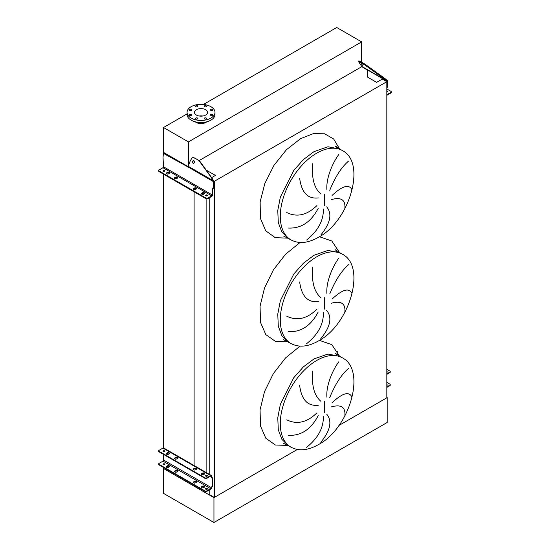 <?xml version="1.0" encoding="UTF-8"?>
<svg xmlns="http://www.w3.org/2000/svg" width="550" height="550" viewBox="0 0 550 550"><rect width="100%" height="100%" fill="white"/><g stroke="black" fill="none" stroke-linecap="round" stroke-linejoin="round"><path stroke-width="0.82" d="M342.492 150.618A51.535 29.755 120 0 0 316.724 153.168A51.535 29.755 120 0 0 283.058 198.577A51.535 29.755 120 0 0 290.957 239.876C298.815 244.069 307.959 243.224 318.395 237.339C349.47 221.231 366.726 162.951 342.492 150.618L339.797 149.057L327.979 146.761L314.029 151.614L303.456 159.534L293.782 170.39L280.363 197.024L277.764 210.506L278.293 222.537L281.896 232.079L288.262 238.322L281.896 232.079L278.293 222.537L277.764 210.506L280.363 197.024L293.782 170.39L303.456 159.534L314.029 151.614M344.871 208.182C345.551 199.753 341.028 196.893 331.306 199.609M332.076 195.456C342.361 185.845 348.954 183.893 351.863 189.592M348.624 161.019C341.495 167.159 335.204 176.921 329.746 190.307M326.934 189.942C325.841 178.722 332.441 163.068 338.793 154.522M326.679 206.841C332.379 213.799 330.419 223.197 320.801 235.036M342.492 254.258A51.535 29.755 120 0 0 316.724 256.809A51.535 29.755 120 0 0 283.058 302.225A51.535 29.755 120 0 0 290.957 343.523C298.815 347.71 307.959 346.864 318.395 340.979C349.47 324.878 366.726 266.592 342.492 254.258L339.797 252.704L327.979 250.408L314.029 255.255L303.456 263.175L293.782 274.038L280.363 300.671L277.764 314.146L278.293 326.178L281.896 335.727L288.262 341.969L281.896 335.727L278.293 326.178L277.764 314.146L280.363 300.671L293.782 274.038L303.456 263.175L314.029 255.255M344.871 311.822C345.551 303.394 341.028 300.534 331.306 303.249M332.076 299.097C342.361 289.486 348.954 287.533 351.863 293.232M348.624 264.66C341.495 270.799 335.204 280.562 329.746 293.954M326.934 293.583C325.841 282.37 332.441 266.716 338.793 258.163M326.679 310.489C332.379 317.446 330.419 326.844 320.801 338.676M342.492 357.899A51.535 29.755 120 0 0 316.724 360.456A51.535 29.755 120 0 0 283.058 405.866A51.535 29.755 120 0 0 290.957 447.164C298.815 451.357 307.959 450.505 318.395 444.627C349.47 428.519 366.726 370.239 342.492 357.899L339.797 356.345L327.979 354.049L314.029 358.902L303.456 366.816L293.782 377.678L280.363 404.312L277.764 417.794L278.293 429.825L281.896 439.368L288.262 445.61L281.896 439.368L278.293 429.825L277.764 417.794L280.363 404.312L293.782 377.678L303.456 366.816L314.029 358.902M344.871 415.47C345.551 407.034 341.028 404.181 331.306 406.897M332.076 402.744C342.361 393.133 348.954 391.174 351.863 396.88M348.624 368.308C341.495 374.44 335.204 384.203 329.746 397.595M326.934 397.231C325.841 386.011 332.441 370.356 338.793 361.811M326.679 414.129C332.379 421.087 330.419 430.485 320.801 442.324M306.653 447.315C318.031 438.178 323.606 427.845 323.386 416.329M318.196 415.656C311.018 429.316 301.132 435.882 288.544 435.339M286.784 419.836C296.966 424.827 307.01 422.503 316.931 412.857M312.73 371.002C311.465 385.44 314.181 395.533 320.863 401.28M318.354 405.206C307.794 406.45 301.565 399.912 299.661 385.578M306.653 343.668C318.031 334.531 323.606 324.204 323.386 312.689M318.196 312.008C311.018 325.676 301.132 332.241 288.544 331.698M286.784 316.188C296.966 321.179 307.01 318.856 316.931 309.217M312.73 267.362C311.465 281.793 314.181 291.885 320.863 297.639M318.354 301.565C307.794 302.809 301.565 296.264 299.661 281.937M306.653 240.027C318.031 230.89 323.606 220.557 323.386 209.041M318.196 208.367C311.018 222.035 301.132 228.594 288.544 228.051M286.784 212.548C296.966 217.539 307.01 215.215 316.931 205.569M312.73 163.714C311.465 178.152 314.181 188.244 320.863 193.992M318.354 197.924C307.794 199.162 301.565 192.624 299.661 178.289M386.822 397.402L387.186 397.609L338.862 425.507L386.822 397.815L386.822 81.703L382.291 79.09L376.64 82.356L367.331 76.979L367.331 70.036L361.783 66.626A0.763 0.44 120 0 0 361.707 66.358L358.408 61.407L364.629 64.817L365.097 64.233L384.966 78.547L384.498 79.131L387.104 81.249L387.262 86.206L387.805 85.896L386.822 88.447M209.777 489.658L209.777 494.801L214.308 497.42L214.308 181.308L386.822 81.703M214.308 497.42L297.364 449.467L213.95 497.626L163.508 468.504L163.508 467.466M213.812 181.019L214.308 181.308M209.777 474.595L209.777 197.539M206.229 170.115L215.435 175.422L211.654 177.609M206.126 472.484L206.126 198.749M206.126 195.938L206.126 195.58M387.186 397.609L387.186 422.482L213.95 522.5L163.508 493.377L163.508 468.504L194.102 486.166L194.102 485.127M194.102 483.072L194.102 482.13M194.102 466.056L194.102 191.819M194.102 189.654L194.102 188.815M194.102 486.166L195.896 486.166M187.062 113.912L163.508 127.517L163.508 152.391L188.059 166.561L163.508 152.391L163.508 153.312M163.508 464.764L163.508 464.351M163.508 460.453L163.508 454.403M163.508 451.708L163.508 451.289M163.508 447.934L163.508 174.157M212.389 109.395A1.141 0.66 0 0 0 211.145 109.251A1.141 0.66 0 0 0 210.437 109.856A1.141 0.66 0 0 0 210.774 110.323A1.141 0.66 0 0 0 212.018 110.468A1.141 0.66 0 0 0 212.726 109.856A1.141 0.66 0 0 0 212.389 109.395M206.209 105.82A1.141 0.66 0 0 0 204.964 105.683A1.141 0.66 0 0 0 204.256 106.287A1.141 0.66 0 0 0 204.593 106.755A1.141 0.66 0 0 0 205.837 106.899A1.141 0.66 0 0 0 206.539 106.287A1.141 0.66 0 0 0 206.209 105.82M197.464 105.82A1.141 0.66 0 0 0 196.219 105.683A1.141 0.66 0 0 0 195.511 106.287A1.141 0.66 0 0 0 195.848 106.755A1.141 0.66 0 0 0 197.093 106.899A1.141 0.66 0 0 0 197.794 106.287A1.141 0.66 0 0 0 197.464 105.82M191.276 109.395A1.141 0.66 0 0 0 190.032 109.251A1.141 0.66 0 0 0 189.331 109.856A1.141 0.66 0 0 0 189.661 110.323A1.141 0.66 0 0 0 190.912 110.468A1.141 0.66 0 0 0 191.613 109.856A1.141 0.66 0 0 0 191.276 109.395M191.276 114.441A1.141 0.66 0 0 0 190.032 114.297A1.141 0.66 0 0 0 189.331 114.909A1.141 0.66 0 0 0 189.661 115.376A1.141 0.66 0 0 0 190.912 115.514A1.141 0.66 0 0 0 191.613 114.909A1.141 0.66 0 0 0 191.276 114.441M197.464 118.009A1.141 0.66 0 0 0 196.219 117.865A1.141 0.66 0 0 0 195.511 118.477A1.141 0.66 0 0 0 195.848 118.944A1.141 0.66 0 0 0 197.093 119.089A1.141 0.66 0 0 0 197.794 118.477A1.141 0.66 0 0 0 197.464 118.009M206.209 118.009A1.141 0.66 0 0 0 204.964 117.865A1.141 0.66 0 0 0 204.256 118.477A1.141 0.66 0 0 0 204.593 118.944A1.141 0.66 0 0 0 205.837 119.089A1.141 0.66 0 0 0 206.539 118.477A1.141 0.66 0 0 0 206.209 118.009M212.389 114.441A1.141 0.66 0 0 0 211.145 114.297A1.141 0.66 0 0 0 210.437 114.909A1.141 0.66 0 0 0 210.774 115.376A1.141 0.66 0 0 0 212.018 115.514A1.141 0.66 0 0 0 212.726 114.909A1.141 0.66 0 0 0 212.389 114.441M210.897 106.679A13.963 8.064 180 0 1 214.988 112.386A13.963 8.064 180 0 1 206.367 119.831A13.963 8.064 180 0 1 191.153 118.085A13.963 8.064 180 0 1 187.062 112.386A13.963 8.064 180 0 1 195.683 104.933A13.963 8.064 180 0 1 210.897 106.679M214.988 112.386L214.988 114.455A13.963 8.064 180 0 1 206.367 121.901A13.963 8.064 180 0 1 191.153 120.154A13.963 8.064 180 0 1 187.062 114.455L187.062 112.386M199.224 116.009A6.538 3.774 180 0 1 202.833 116.009M196.405 115.053A6.538 3.774 180 0 1 194.487 112.386A6.538 3.774 180 0 1 198.522 108.893A6.538 3.774 180 0 1 205.652 109.711A6.538 3.774 180 0 1 207.563 112.386A6.538 3.774 180 0 1 203.528 115.871A6.538 3.774 180 0 1 196.405 115.053M195.291 121.804A6.854 3.96 0 0 0 196.178 122.437A6.854 3.96 0 0 0 206.759 121.804M163.508 127.517L188.416 141.893L361.646 41.883L336.738 27.5L203.466 104.445M361.646 41.883L361.646 62.246M361.646 66.268L361.646 66.756L199.279 160.497M188.416 141.893L188.416 165.578M213.95 522.5L213.95 497.626M166.643 454.245A1.272 0.736 0 0 0 168.438 454.245L169.153 453.832A1.272 0.736 0 0 0 169.524 453.31A1.272 0.736 0 0 0 168.74 452.636A1.272 0.736 0 0 0 167.358 452.794L166.643 453.207A1.272 0.736 0 0 0 166.265 453.729A1.272 0.736 0 0 0 166.643 454.245M174.811 458.961A1.272 0.736 0 0 0 176.605 458.961L177.32 458.549A1.272 0.736 0 0 0 177.691 458.026A1.272 0.736 0 0 0 176.907 457.353A1.272 0.736 0 0 0 175.526 457.511L174.811 457.923A1.272 0.736 0 0 0 174.439 458.446A1.272 0.736 0 0 0 174.811 458.961M193.655 469.844A1.272 0.736 0 0 0 195.449 469.844L196.171 469.432A1.272 0.736 0 0 0 196.542 468.909A1.272 0.736 0 0 0 195.759 468.236A1.272 0.736 0 0 0 194.377 468.394L193.655 468.806A1.272 0.736 0 0 0 193.284 469.329A1.272 0.736 0 0 0 193.655 469.844M201.822 474.561A1.272 0.736 0 0 0 203.617 474.561L204.339 474.148A1.272 0.736 0 0 0 204.71 473.626A1.272 0.736 0 0 0 203.926 472.952A1.272 0.736 0 0 0 202.544 473.11L201.822 473.522A1.272 0.736 0 0 0 201.451 474.038A1.272 0.736 0 0 0 201.822 474.561M166.643 467.308A1.272 0.736 0 0 0 168.438 467.308L169.153 466.888A1.272 0.736 0 0 0 169.524 466.373A1.272 0.736 0 0 0 168.74 465.692A1.272 0.736 0 0 0 167.358 465.857L166.643 466.269A1.272 0.736 0 0 0 166.265 466.785A1.272 0.736 0 0 0 166.643 467.308M174.811 472.024A1.272 0.736 0 0 0 176.605 472.024L177.32 471.604A1.272 0.736 0 0 0 177.691 471.089A1.272 0.736 0 0 0 176.907 470.408A1.272 0.736 0 0 0 175.526 470.566L174.811 470.986A1.272 0.736 0 0 0 174.439 471.501A1.272 0.736 0 0 0 174.811 472.024M193.655 482.9A1.272 0.736 0 0 0 195.449 482.9L196.171 482.487A1.272 0.736 0 0 0 196.542 481.972A1.272 0.736 0 0 0 195.759 481.291A1.272 0.736 0 0 0 194.377 481.449L193.655 481.869A1.272 0.736 0 0 0 193.284 482.384A1.272 0.736 0 0 0 193.655 482.9M201.822 487.616A1.272 0.736 0 0 0 203.617 487.616L204.339 487.204A1.272 0.736 0 0 0 204.71 486.688A1.272 0.736 0 0 0 203.926 486.007A1.272 0.736 0 0 0 202.544 486.166L201.822 486.585A1.272 0.736 0 0 0 201.451 487.101A1.272 0.736 0 0 0 201.822 487.616M207.144 475.427A0.921 0.529 0 0 0 206.14 475.31A0.921 0.529 0 0 0 205.569 475.805A0.921 0.529 0 0 0 205.844 476.176A0.921 0.529 0 0 0 206.848 476.293A0.921 0.529 0 0 0 207.412 475.805A0.921 0.529 0 0 0 207.144 475.427M205.686 476.059A0.921 0.529 180 0 1 207.144 475.942A0.921 0.529 180 0 1 207.295 476.059M164.601 450.862A0.921 0.529 0 0 0 163.597 450.752A0.921 0.529 0 0 0 163.027 451.241A0.921 0.529 0 0 0 163.295 451.619A0.921 0.529 0 0 0 164.299 451.729A0.921 0.529 0 0 0 164.869 451.241A0.921 0.529 0 0 0 164.601 450.862M163.144 451.502A0.921 0.529 180 0 1 164.601 451.385A0.921 0.529 180 0 1 164.752 451.502M207.144 488.489A0.921 0.529 0 0 0 206.14 488.373A0.921 0.529 0 0 0 205.569 488.861A0.921 0.529 0 0 0 205.844 489.239A0.921 0.529 0 0 0 206.848 489.356A0.921 0.529 0 0 0 207.412 488.861A0.921 0.529 0 0 0 207.144 488.489M205.686 489.122A0.921 0.529 180 0 1 207.144 489.005A0.921 0.529 180 0 1 207.295 489.122M164.601 463.925A0.921 0.529 0 0 0 163.597 463.808A0.921 0.529 0 0 0 163.027 464.296A0.921 0.529 0 0 0 163.295 464.674A0.921 0.529 0 0 0 164.299 464.791A0.921 0.529 0 0 0 164.869 464.296A0.921 0.529 0 0 0 164.601 463.925M163.144 464.558A0.921 0.529 180 0 1 164.601 464.441A0.921 0.529 180 0 1 164.752 464.558M174.515 471.763A1.272 0.736 180 0 1 174.811 471.501L175.526 471.089A1.272 0.736 180 0 1 177.609 471.35M201.534 487.362A1.272 0.736 180 0 1 201.822 487.101L202.544 486.688A1.272 0.736 180 0 1 204.627 486.942M204.964 491.404L204.964 490.882A1.272 0.736 0 0 0 206.759 490.882L210.623 488.654A0.887 0.516 120 0 0 211.248 487.568L211.248 487.527A1.272 0.736 60 0 1 211.509 486.949L212.101 486.599A0.887 0.516 -120 0 0 212.279 486.193L212.279 479.043A0.887 0.516 -120 0 0 212.101 478.424L211.509 477.4A1.272 0.736 60 0 1 211.248 476.52L211.248 476.479A0.887 0.516 120 0 0 211.062 476.073A0.887 0.516 120 0 0 210.623 476.114L206.759 478.342A1.272 0.736 180 0 1 204.964 478.342L204.964 477.826A1.272 0.736 0 0 0 206.759 477.826L210.623 475.599A1.526 0.88 -60 0 1 211.386 475.523A1.526 0.88 -60 0 1 211.702 476.217L211.702 476.259A1.272 0.736 -120 0 0 211.956 477.139L212.548 478.163A0.887 0.516 60 0 1 212.733 478.782L212.733 485.939A0.887 0.516 60 0 1 212.548 486.344L211.956 486.688A1.272 0.736 -120 0 0 211.702 487.266L211.702 487.307A1.526 0.88 -60 0 1 210.623 489.17L206.759 491.404A1.272 0.736 180 0 1 204.964 491.404L159.101 464.922A1.272 0.736 180 0 1 158.73 464.406L158.73 463.884A1.272 0.736 0 0 0 159.101 464.406L159.101 464.922M193.366 482.646A1.272 0.736 180 0 1 193.655 482.384L194.377 481.972A1.272 0.736 180 0 1 196.46 482.226M166.347 467.046A1.272 0.736 180 0 1 166.643 466.785L167.358 466.373A1.272 0.736 180 0 1 169.441 466.634M204.964 477.826L159.101 451.344L159.101 451.859A1.272 0.736 180 0 1 158.73 451.344L158.73 450.828A1.272 0.736 0 0 0 159.101 451.344M211.386 475.523L163.721 448.002A1.526 0.88 120 0 0 162.958 448.078L159.101 450.306A1.272 0.736 0 0 0 158.73 450.828M174.515 458.7A1.272 0.736 180 0 1 174.811 458.446L175.526 458.026A1.272 0.736 180 0 1 177.609 458.288M201.534 474.299A1.272 0.736 180 0 1 201.822 474.038L202.544 473.626A1.272 0.736 180 0 1 204.627 473.887M204.964 478.342L159.101 451.859M193.366 469.583A1.272 0.736 180 0 1 193.655 469.329L194.377 468.909A1.272 0.736 180 0 1 196.46 469.171M166.347 453.984A1.272 0.736 180 0 1 166.643 453.729L167.358 453.31A1.272 0.736 180 0 1 169.441 453.571M204.964 490.882L159.101 464.406M163.591 454.451L163.591 460.047A0.887 0.516 -60 0 1 162.958 461.141L159.101 463.368A1.272 0.736 0 0 0 158.73 463.884M163.591 451.268L163.591 451.729M386.822 385.474A0.921 0.529 0 0 0 387.289 385.014A0.921 0.529 0 0 0 387.014 384.636A0.921 0.529 0 0 0 386.822 384.553M386.822 385.069A0.921 0.529 180 0 1 387.014 385.158A0.921 0.529 180 0 1 387.172 385.275M386.822 372.412A0.921 0.529 0 0 0 387.289 371.951A0.921 0.529 0 0 0 387.014 371.58A0.921 0.529 0 0 0 386.822 371.491M386.822 372.013A0.921 0.529 180 0 1 387.014 372.096A0.921 0.529 180 0 1 387.172 372.212M386.822 386.925L389.868 385.172A1.272 0.736 0 0 0 390.239 384.649L390.239 385.172A1.272 0.736 180 0 1 389.868 385.688L386.822 387.441M390.239 384.649A1.272 0.736 0 0 0 389.868 384.134L386.822 382.374M389.868 372.625L389.868 372.109A1.272 0.736 0 0 0 390.239 371.594L390.239 372.109A1.272 0.736 180 0 1 389.868 372.625L386.822 374.385M389.868 372.109L386.822 373.869M390.239 371.594A1.272 0.736 0 0 0 389.868 371.071L386.822 369.318M337.267 351.099L337.267 354.784M168.438 173.889A1.272 0.736 180 0 1 166.643 173.889A1.272 0.736 180 0 1 166.265 173.374A1.272 0.736 180 0 1 166.643 172.851L167.358 172.439A1.272 0.736 180 0 1 168.74 172.281A1.272 0.736 180 0 1 169.524 172.954A1.272 0.736 180 0 1 169.153 173.477L168.438 173.889M176.605 178.606A1.272 0.736 180 0 1 174.811 178.606A1.272 0.736 180 0 1 174.439 178.09A1.272 0.736 180 0 1 174.811 177.567L175.526 177.155A1.272 0.736 180 0 1 176.907 176.997A1.272 0.736 180 0 1 177.691 177.671A1.272 0.736 180 0 1 177.32 178.193L176.605 178.606M195.449 189.489A1.272 0.736 180 0 1 193.655 189.489A1.272 0.736 180 0 1 193.284 188.973A1.272 0.736 180 0 1 193.655 188.451L194.377 188.038A1.272 0.736 180 0 1 195.759 187.88A1.272 0.736 180 0 1 196.542 188.554A1.272 0.736 180 0 1 196.171 189.076L195.449 189.489M203.617 194.205A1.272 0.736 180 0 1 201.822 194.205A1.272 0.736 180 0 1 201.451 193.683A1.272 0.736 180 0 1 201.822 193.167L202.544 192.754A1.272 0.736 180 0 1 203.926 192.596A1.272 0.736 180 0 1 204.71 193.27A1.272 0.736 180 0 1 204.339 193.792L203.617 194.205M205.844 195.821A0.921 0.529 180 0 1 205.569 195.449A0.921 0.529 180 0 1 206.14 194.954A0.921 0.529 180 0 1 207.144 195.071A0.921 0.529 180 0 1 207.412 195.449A0.921 0.529 180 0 1 206.848 195.938A0.921 0.529 180 0 1 205.844 195.821M205.748 195.759A0.921 0.529 180 0 1 207.144 195.697A0.921 0.529 180 0 1 207.24 195.759M163.295 171.263A0.921 0.529 180 0 1 163.027 170.885A0.921 0.529 180 0 1 163.597 170.39A0.921 0.529 180 0 1 164.601 170.507A0.921 0.529 180 0 1 164.869 170.885A0.921 0.529 180 0 1 164.299 171.373A0.921 0.529 180 0 1 163.295 171.263M163.199 171.194A0.921 0.529 180 0 1 164.601 171.132A0.921 0.529 180 0 1 164.691 171.194M193.944 160.738A1.334 1.052 -84.9 0 0 192.995 163.164A1.334 1.052 -84.9 0 0 193.944 160.738M193.82 160.676A1.334 1.052 -84.9 0 0 193.586 163.267M205.996 198.062L159.101 170.988A1.272 0.736 0 0 1 158.73 170.472A1.272 0.736 0 0 1 159.101 169.95L162.958 167.722A0.763 0.44 120 0 0 163.501 166.787L163.047 157.41L163.412 153.368L188.011 166.953A1.526 0.88 -60 0 1 188.155 166.244L190.176 161.04L192.528 157.025L198.701 160.297L213.751 180.792L214.032 186.223L212.733 189.619L212.733 194.59A1.526 0.88 -60 0 1 211.654 196.46L207.797 198.688A1.272 0.736 180 0 1 205.996 198.688L205.996 198.062A1.272 0.736 0 0 0 207.797 198.062L207.797 198.688M214.032 184.216L213.496 184.167L213.496 186.532L212.19 189.929L212.19 194.906A0.763 0.44 -60 0 1 211.654 195.834L207.797 198.062M174.556 178.399A1.272 0.736 180 0 1 174.811 178.193L175.526 177.774A1.272 0.736 180 0 1 177.574 177.987M201.575 193.999A1.272 0.736 180 0 1 201.822 193.792L202.544 193.373A1.272 0.736 180 0 1 204.593 193.579M159.101 170.988L159.101 171.607L205.996 198.688M159.101 171.607A1.272 0.736 180 0 1 158.73 171.091L158.73 170.472M193.407 189.282A1.272 0.736 180 0 1 193.655 189.076L194.377 188.657A1.272 0.736 180 0 1 196.426 188.863M166.389 173.683A1.272 0.736 180 0 1 166.643 173.477L167.358 173.058A1.272 0.736 180 0 1 169.407 173.271M213.496 184.167L213.283 180.751L211.853 178.496M192.782 157.073L198.701 160.297M199.169 160.339L212.321 178.537M163.412 153.368L163.948 153.058L167.179 154.509L188.059 166.561M213.496 186.532L214.032 186.223M212.733 189.619L212.19 189.929M386.822 91.135A0.921 0.529 180 0 1 387.014 91.224A0.921 0.529 180 0 1 387.289 91.596A0.921 0.529 180 0 1 386.822 92.056M362.828 65.429L361.316 63.924L362.828 65.429M386.822 88.963L390.899 91.314A1.272 0.736 0 0 1 391.27 91.829L391.27 92.455A1.272 0.736 180 0 1 390.899 92.971L387.042 95.198A1.526 0.88 -60 0 1 386.822 95.301M390.899 92.971L390.899 92.352L387.042 94.579A0.763 0.44 -60 0 1 386.822 94.648M390.899 92.352A1.272 0.736 0 0 0 391.27 91.829M387.262 84.198L387.805 83.531L387.723 80.981L384.966 78.547M387.805 83.531L387.805 85.896M361.487 63.002L361.955 62.425L365.097 64.233M361.955 62.425L358.875 60.83L358.408 61.407M364.629 64.817L384.498 79.131M386.822 87.354L387.262 86.206M287.973 238.157L275.268 237.676L265.691 230.787L260.432 218.35L260.136 201.905L264.846 183.473L273.976 165.344L286.399 149.758L300.568 138.655L313.232 133.664L324.651 133.801L333.706 139.047L339.515 148.899M324.548 205.466L324.548 194.061M319.426 236.727L331.808 240.996L339.515 252.539M324.548 309.107L324.548 297.708M319.426 340.374L331.808 344.637L339.515 356.187M324.548 412.754L324.548 401.349M287.973 445.445L275.371 444.998L265.829 438.254L260.507 426.037L260.061 409.832L264.529 391.607L273.384 373.567L285.539 357.926L299.516 346.569M287.973 341.804L275.371 341.351L265.829 334.613L260.507 322.396L260.061 306.192L264.529 287.959L273.384 269.926L285.539 254.279L299.516 242.921M210.623 475.599L162.958 448.078M210.623 488.654L162.958 461.141M211.248 476.479L210.623 476.114M211.248 487.568L163.591 460.047M206.759 477.826L206.759 478.342M211.702 476.259L211.248 476.52M211.702 487.266L211.248 487.527M211.956 486.688L211.509 486.949M212.548 486.344L212.101 486.599M212.733 485.939L212.279 486.193M212.733 478.782L212.279 479.043M212.548 478.163L212.101 478.424M211.956 477.139L211.509 477.4M206.759 490.882L206.759 491.404M202.544 486.688L202.544 486.166M201.822 487.101L201.822 486.585M194.377 481.972L194.377 481.449M193.655 482.384L193.655 481.869M175.526 471.089L175.526 470.566M174.811 471.501L174.811 470.986M167.358 466.373L167.358 465.857M166.643 466.785L166.643 466.269M201.822 474.038L201.822 473.522M202.544 473.626L202.544 473.11M193.655 469.329L193.655 468.806M194.377 468.909L194.377 468.394M174.811 458.446L174.811 457.923M175.526 458.026L175.526 457.511M166.643 453.729L166.643 453.207M167.358 453.31L167.358 452.794M389.868 385.688L389.868 385.172M162.958 167.722L211.654 195.834M163.501 166.787L212.19 194.906M188.011 166.953L213.414 181.617M188.155 166.244L213.283 180.751M196.027 158.531L195.559 158.489M167.179 154.509L166.643 154.818M201.822 193.792L201.822 193.167M202.544 193.373L202.544 192.754M193.655 189.076L193.655 188.451M194.377 188.657L194.377 188.038M174.811 178.193L174.811 177.567M175.526 177.774L175.526 177.155M166.643 173.477L166.643 172.851M167.358 173.058L167.358 172.439M361.707 66.358L386.836 80.864M361.783 66.626L387.104 81.249M339.797 149.057L335.486 146.149L336.6 147.62M339.797 252.704L335.486 249.789L336.6 251.268M339.797 356.345L335.486 353.43L336.6 354.908M290.957 239.876L283.58 236.039M290.957 343.523L283.58 339.687M290.957 447.164L283.58 443.328M192.995 157.066L192.528 157.025"/></g></svg>
